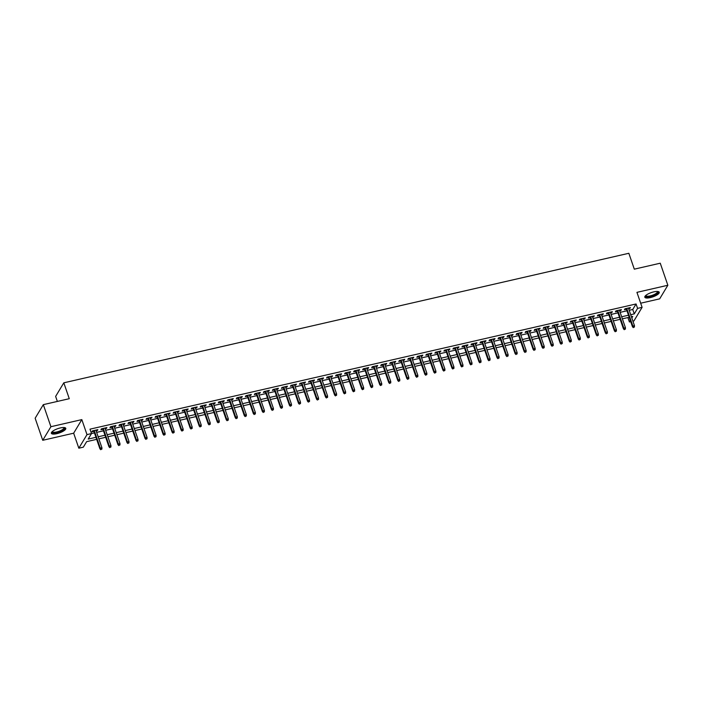 <?xml version="1.0" encoding="UTF-8"?>
<svg xmlns="http://www.w3.org/2000/svg" width="703" height="703" viewBox="0 0 703 703"><rect width="100%" height="100%" fill="white"/><g stroke="black" fill="none" stroke-linecap="round" stroke-linejoin="round"><path stroke-width="1.05" d="M56.838 433.672A7.628 2.276 161 0 0 65.774 428.32A7.628 2.276 161 0 0 60.291 427.942A7.628 2.276 161 0 0 51.354 433.285A7.628 2.276 161 0 0 56.838 433.672M650.301 297.606A7.628 2.276 161 0 0 659.238 292.263A7.628 2.276 161 0 0 653.755 291.877A7.628 2.276 161 0 0 644.818 297.228A7.628 2.276 161 0 0 650.301 297.606M96.663 439.357L86.645 441.651L83.332 447.161L78.824 448.198L86.996 434.612L94.439 432.89M73.657 433.197L81.829 419.612L50.915 426.703L43.322 404.647L35.15 418.232L42.742 440.289L73.657 433.197L78.824 448.198M57.365 401.431L55.634 396.413L63.806 382.819L628.842 253.282L634.308 269.161L660.258 263.203L667.85 285.26L636.936 292.351L642.103 307.343L633.921 320.928L632.92 321.157M640.67 303.204L659.678 298.845L667.85 285.26M630.714 321.666L629.413 321.965L630.31 320.48M627.893 317.563L629.413 321.965M50.915 426.703L42.742 440.289M96.109 430.851L97.313 430.57L97.866 429.656L92.453 430.895L91.9 431.809L93.903 431.352M105.134 428.777L106.338 428.505L106.891 427.582L101.478 428.83L100.924 429.744L102.928 429.287M114.158 426.712L115.362 426.431L115.916 425.517L110.503 426.756L109.949 427.67L111.962 427.213M123.192 424.638L124.387 424.366L124.941 423.443L119.528 424.691L118.974 425.605L120.986 425.148M132.217 422.573L133.421 422.292L133.965 421.378L128.552 422.617L127.999 423.54L130.011 423.074M141.241 420.499L142.445 420.227L142.999 419.304L137.577 420.552L137.023 421.466L139.036 421.009M150.266 418.434L151.47 418.153L152.024 417.239L146.611 418.478L146.057 419.401L148.061 418.935M159.291 416.361L160.495 416.088L161.049 415.165L155.635 416.413L155.082 417.327L157.085 416.87M168.316 414.295L169.52 414.014L170.073 413.1L164.66 414.339L164.107 415.262L166.11 414.796M177.341 412.222L178.544 411.949L179.098 411.027L173.685 412.274L173.131 413.188L175.144 412.731M186.374 410.157L187.578 409.875L188.123 408.961L182.71 410.201L182.156 411.123L184.168 410.657M195.399 408.083L196.603 407.81L197.156 406.888L191.734 408.135L191.181 409.049L193.193 408.592M204.424 406.018L205.627 405.736L206.181 404.823L200.759 406.062L200.214 406.984L202.218 406.519M213.448 403.944L214.652 403.671L215.206 402.749L209.793 403.997L209.239 404.91L211.243 404.453M222.473 401.879L223.677 401.598L224.231 400.684L218.818 401.923L218.264 402.845L220.267 402.38M231.498 399.805L232.702 399.532L233.255 398.61L227.842 399.858L227.289 400.772L229.301 400.315M240.531 397.74L241.727 397.459L242.28 396.545L236.867 397.784L236.313 398.706L238.326 398.241M249.556 395.666L250.76 395.394L251.305 394.471L245.892 395.719L245.338 396.633L247.351 396.176M258.581 393.601L259.785 393.32L260.338 392.406L254.917 393.645L254.363 394.568L256.375 394.102M267.606 391.527L268.81 391.255L269.363 390.332L263.941 391.58L263.397 392.494L265.4 392.037M276.631 389.462L277.834 389.181L278.388 388.267L272.975 389.506L272.421 390.429L274.425 389.963M285.655 387.388L286.859 387.116L287.413 386.193L282 387.441L281.446 388.355L283.45 387.898M294.68 385.323L295.884 385.042L296.438 384.128L291.024 385.367L290.471 386.29L292.483 385.824M303.714 383.249L304.909 382.977L305.462 382.054L300.049 383.302L299.496 384.216L301.508 383.759M312.738 381.184L313.942 380.903L314.487 379.989L309.074 381.228L308.52 382.151L310.533 381.685M321.763 379.11L322.967 378.838L323.521 377.915L318.099 379.163L317.545 380.077L319.557 379.62M330.788 377.045L331.992 376.764L332.545 375.85L327.123 377.089L326.579 378.012L328.582 377.546M339.813 374.971L341.017 374.699L341.57 373.776L336.157 375.024L335.603 375.938L337.607 375.481M348.837 372.906L350.041 372.625L350.595 371.711L345.182 372.95L344.628 373.873L346.632 373.407M357.862 370.833L359.066 370.56L359.62 369.637L354.207 370.885L353.653 371.799L355.665 371.342M366.896 368.767L368.1 368.486L368.644 367.572L363.231 368.811L362.678 369.734L364.69 369.268M375.92 366.694L377.124 366.421L377.678 365.507L372.256 366.746L371.702 367.66L373.715 367.203M384.945 364.629L386.149 364.356L386.703 363.433L381.281 364.672L380.736 365.595L382.74 365.129M393.97 362.555L395.174 362.282L395.727 361.368L390.314 362.607L389.761 363.521L391.764 363.064M402.995 360.49L404.199 360.217L404.752 359.295L399.339 360.534L398.786 361.456L400.789 360.99M412.02 358.416L413.223 358.143L413.777 357.229L408.364 358.468L407.81 359.382L409.823 358.925M421.044 356.351L422.248 356.078L422.802 355.156L417.389 356.395L416.835 357.317L418.847 356.852M430.078 354.277L431.282 354.004L431.827 353.091L426.413 354.33L425.86 355.243L427.872 354.787M439.103 352.212L440.306 351.939L440.86 351.017L435.438 352.256L434.885 353.178L436.897 352.713M448.127 350.138L449.331 349.866L449.885 348.952L444.463 350.191L443.918 351.105L445.922 350.648M457.152 348.073L458.356 347.8L458.91 346.878L453.497 348.117L452.943 349.039L454.946 348.574M466.177 345.999L467.381 345.727L467.934 344.813L462.521 346.052L461.968 346.966L463.971 346.509M475.202 343.934L476.406 343.662L476.959 342.739L471.546 343.978L470.992 344.901L473.005 344.444M484.235 341.869L485.43 341.588L485.984 340.674L480.571 341.913L480.017 342.827L482.03 342.37M493.26 339.795L494.464 339.523L495.009 338.6L489.596 339.839L489.042 340.762L491.054 340.305M502.285 337.73L503.489 337.449L504.042 336.535L498.62 337.774L498.067 338.688L500.079 338.231M511.309 335.656L512.513 335.384L513.067 334.461L507.645 335.7L507.1 336.623L509.104 336.166M520.334 333.591L521.538 333.31L522.092 332.396L516.679 333.635L516.125 334.549L518.129 334.092M529.359 331.517L530.563 331.245L531.116 330.322L525.703 331.561L525.15 332.484L527.153 332.027M538.384 329.452L539.588 329.171L540.141 328.257L534.728 329.496L534.175 330.41L536.187 329.953M547.417 327.378L548.621 327.106L549.166 326.183L543.753 327.431L543.199 328.345L545.212 327.888M556.442 325.313L557.646 325.032L558.2 324.118L552.778 325.357L552.224 326.271L554.236 325.814M565.467 323.239L566.671 322.967L567.224 322.044L561.802 323.292L561.258 324.206L563.261 323.749M574.492 321.174L575.695 320.893L576.249 319.979L570.836 321.218L570.282 322.141L572.286 321.675M583.516 319.1L584.72 318.828L585.274 317.905L579.861 319.153L579.307 320.067L581.311 319.61M592.541 317.035L593.745 316.754L594.299 315.84L588.886 317.079L588.332 318.002L590.335 317.536M601.566 314.962L602.77 314.689L603.323 313.766L597.91 315.014L597.357 315.928L599.369 315.471M610.599 312.897L611.803 312.615L612.348 311.701L606.935 312.94L606.381 313.863L608.394 313.397M619.624 310.823L620.828 310.55L621.382 309.628L615.96 310.875L615.406 311.789L617.419 311.332M629.176 310.295L632.753 309.478L636.066 303.968L89.993 429.164L91.504 433.575L88.191 439.085L95.951 437.301M96.636 432.389L103.464 430.825M105.67 430.315L112.489 428.751M114.694 428.25L121.514 426.686M123.719 426.176L130.538 424.612M132.744 424.111L139.563 422.547M141.769 422.037L148.597 420.473M150.793 419.972L157.621 418.408M159.827 417.898L166.646 416.334M168.852 415.833L175.671 414.269M177.877 413.759L184.696 412.195M186.901 411.694L193.72 410.13M195.926 409.621L202.745 408.056M204.951 407.555L211.779 405.991M213.976 405.482L220.804 403.926M223.009 403.417L229.828 401.852M232.034 401.351L238.853 399.787M241.059 399.278L247.878 397.713M250.083 397.213L256.903 395.648M259.108 395.139L265.927 393.575M268.133 393.074L274.961 391.509M277.158 391L283.986 389.436M286.191 388.935L293.01 387.371M295.216 386.861L302.035 385.297M304.241 384.796L311.06 383.232M313.266 382.722L320.085 381.158M322.29 380.657L329.118 379.093M331.315 378.583L338.143 377.019M340.349 376.518L347.168 374.954M349.373 374.444L356.193 372.88M358.398 372.379L365.217 370.815M367.423 370.305L374.242 368.741M376.448 368.24L383.267 366.676M385.472 366.166L392.3 364.602M394.497 364.101L401.325 362.537M403.531 362.027L410.35 360.463M412.556 359.962L419.375 358.398M421.58 357.889L428.399 356.324M430.605 355.823L437.424 354.259M439.63 353.75L446.449 352.185M448.655 351.685L455.482 350.12M457.679 349.611L464.507 348.047M466.713 347.546L473.532 345.981M475.738 345.472L482.557 343.908M484.762 343.407L491.582 341.843M493.787 341.333L500.606 339.769M502.812 339.268L509.64 337.704M511.837 337.194L518.665 335.63M520.861 335.129L527.689 333.565M529.895 333.055L536.714 331.491M538.92 330.99L545.739 329.426M547.945 328.916L554.764 327.352M556.969 326.851L563.788 325.287M565.994 324.777L572.822 323.213M575.019 322.712L581.847 321.148M584.052 320.638L590.871 319.074M593.077 318.573L599.896 317.009M602.102 316.499L608.921 314.935M611.127 314.434L617.946 312.87M620.151 312.36L626.971 310.796M628.649 308.758L629.853 308.476L630.406 307.562L624.985 308.802L624.44 309.724L626.443 309.258M81.829 419.612L86.996 434.612M636.066 303.968L637.586 308.38L642.103 307.343M43.322 404.647L69.272 398.698L63.806 382.819M631.821 317.967L632.726 316.455L631.408 316.763M629.203 317.264L622.375 318.828M620.178 319.338L613.35 320.902M611.144 321.403L604.325 322.967M602.12 323.477L595.3 325.041M593.095 325.542L586.276 327.106M584.07 327.616L577.251 329.18M575.045 329.681L568.226 331.245M566.02 331.754L559.193 333.319M556.996 333.82L550.168 335.384M547.962 335.893L541.143 337.449M538.937 337.958L532.118 339.523M529.913 340.024L523.094 341.588M520.888 342.097L514.069 343.662M511.863 344.162L505.035 345.727M502.838 346.236L496.01 347.8M493.814 348.301L486.986 349.866M484.78 350.375L477.961 351.939M475.755 352.44L468.936 354.004M466.73 354.514L459.911 356.078M457.706 356.579L450.887 358.143M448.681 358.653L441.853 360.217M439.656 360.718L432.828 362.282M430.623 362.792L423.804 364.356M421.598 364.857L414.779 366.421M412.573 366.931L405.754 368.495M403.548 368.996L396.729 370.56M394.524 371.07L387.704 372.634M385.499 373.135L378.671 374.699M376.474 375.209L369.646 376.773M367.441 377.274L360.621 378.838M358.416 379.348L351.597 380.912M349.391 381.413L342.572 382.977M340.366 383.486L333.547 385.051M331.341 385.552L324.522 387.116M322.317 387.625L315.489 389.19M313.292 389.69L306.464 391.255M304.258 391.764L297.439 393.329M295.234 393.829L288.415 395.394M286.209 395.903L279.39 397.467M277.184 397.968L270.365 399.532M268.159 400.042L261.331 401.606M259.135 402.107L252.307 403.671M250.101 404.181L243.282 405.745M241.076 406.246L234.257 407.81M232.052 408.32L225.232 409.884M223.027 410.385L216.208 411.949M214.002 412.459L207.183 414.023M204.977 414.524L198.149 416.088M195.952 416.598L189.125 418.162M186.919 418.663L180.1 420.227M177.894 420.737L171.075 422.301M168.869 422.802L162.05 424.366M159.845 424.876L153.026 426.44M150.82 426.941L144.001 428.505M141.795 429.015L134.967 430.579M132.77 431.08L125.942 432.644M123.737 433.153L116.918 434.718M114.712 435.219L107.893 436.783M105.687 437.292L98.868 438.848M630.696 314.707L634.273 313.889L637.586 308.38M98.156 436.8L104.984 435.236M107.181 434.726L114.009 433.162M116.215 432.661L123.034 431.097M125.239 430.588L132.059 429.023M134.264 428.522L141.083 426.958M143.289 426.449L150.108 424.884M152.314 424.384L159.133 422.819M161.339 422.31L168.166 420.746M170.363 420.245L177.191 418.68M179.397 418.171L186.216 416.607M188.422 416.106L195.241 414.542M197.446 414.032L204.265 412.468M206.471 411.967L213.29 410.403M215.496 409.893L222.324 408.329M224.521 407.828L231.349 406.264M233.554 405.754L240.373 404.19M242.579 403.689L249.398 402.125M251.604 401.615L258.423 400.051M260.628 399.55L267.448 397.986M269.653 397.476L276.472 395.912M278.678 395.411L285.506 393.847M287.703 393.337L294.531 391.773M296.736 391.272L303.555 389.708M305.761 389.207L312.58 387.643M314.786 387.133L321.605 385.569M323.811 385.068L330.63 383.504M332.835 382.994L339.654 381.43M341.86 380.929L348.688 379.365M350.885 378.855L357.713 377.291M359.918 376.79L366.738 375.226M368.943 374.717L375.762 373.152M377.968 372.652L384.787 371.087M386.993 370.578L393.812 369.013M396.017 368.513L402.845 366.948M405.042 366.439L411.87 364.875M414.076 364.374L420.895 362.81M423.101 362.3L429.92 360.736M432.125 360.235L438.944 358.671M441.15 358.161L447.969 356.597M450.175 356.096L456.994 354.532M459.2 354.022L466.027 352.458M468.224 351.957L475.052 350.393M477.258 349.883L484.077 348.319M486.283 347.818L493.102 346.254M495.307 345.744L502.127 344.18M504.332 343.679L511.151 342.115M513.357 341.605L520.176 340.041M522.382 339.54L529.21 337.976M531.406 337.466L538.234 335.902M540.44 335.401L547.259 333.837M549.465 333.327L556.284 331.763M558.49 331.262L565.309 329.698M567.514 329.189L574.333 327.624M576.539 327.123L583.367 325.559M585.564 325.05L592.392 323.485M594.597 322.985L601.417 321.42M603.622 320.911L610.441 319.347M612.647 318.846L619.466 317.281M621.672 316.772L628.491 315.208M632.753 309.478L634.273 313.889M629.598 307.747L629.853 308.476M620.573 309.812L620.828 310.55M611.548 311.886L611.803 312.615M602.524 313.951L602.77 314.689M593.499 316.025L593.745 316.754M584.465 318.09L584.72 318.828M575.441 320.164L575.695 320.893M566.416 322.229L566.671 322.967M557.391 324.303L557.646 325.032M548.366 326.368L548.621 327.106M539.342 328.442L539.588 329.171M530.308 330.507L530.563 331.245M521.283 332.581L521.538 333.31M512.259 334.646L512.513 335.384M503.234 336.719L503.489 337.449M494.209 338.784L494.464 339.523M485.184 340.858L485.43 341.588M476.159 342.923L476.406 343.662M467.126 344.997L467.381 345.727M458.101 347.062L458.356 347.8M449.076 349.136L449.331 349.866M440.052 351.201L440.306 351.939M431.027 353.275L431.282 354.004M422.002 355.34L422.248 356.078M412.977 357.414L413.223 358.143M403.944 359.479L404.199 360.217M394.919 361.553L395.174 362.282M385.894 363.618L386.149 364.356M376.87 365.692L377.124 366.421M367.845 367.757L368.1 368.486M358.82 369.822L359.066 370.56M349.786 371.896L350.041 372.625M340.762 373.961L341.017 374.699M331.737 376.035L331.992 376.764M322.712 378.1L322.967 378.838M313.687 380.174L313.942 380.903M304.663 382.239L304.909 382.977M295.638 384.313L295.884 385.042M286.604 386.378L286.859 387.116M277.58 388.451L277.834 389.181M268.555 390.517L268.81 391.255M259.53 392.59L259.785 393.32M250.505 394.655L250.76 395.394M241.481 396.729L241.727 397.459M232.456 398.794L232.702 399.532M223.422 400.868L223.677 401.598M214.397 402.933L214.652 403.671M205.373 405.007L205.627 405.736M196.348 407.072L196.603 407.81M187.323 409.146L187.578 409.875M178.298 411.211L178.544 411.949M169.265 413.285L169.52 414.014M160.24 415.35L160.495 416.088M151.215 417.424L151.47 418.153M142.191 419.489L142.445 420.227M133.166 421.563L133.421 422.292M124.141 423.628L124.387 424.366M115.116 425.702L115.362 426.431M106.083 427.767L106.338 428.505M97.058 429.841L97.313 430.57M626.188 308.529L632.454 326.71L632.849 326.051L626.768 308.397M633.517 327.264L634.422 327.053L633.517 327.264L632.849 326.051L634.475 325.674L628.394 308.019M632.454 326.71L633.298 327.624M634.422 327.053L634.475 325.674M657.657 291.49A6.599 1.977 -19 0 1 656.479 293.959A6.599 1.977 -19 0 1 650.293 296.517A6.599 1.977 -19 0 1 645.591 295.638M645.829 295.427A6.107 1.828 161 0 0 645.855 295.585A6.107 1.828 161 0 0 650.257 295.893A6.107 1.828 161 0 0 657.41 291.604A6.107 1.828 161 0 0 657.34 291.464M644.809 296.789A7.575 2.267 161 0 0 650.073 296.886A7.575 2.267 161 0 0 658.983 291.912M64.193 427.547A6.599 1.977 -19 0 1 64.342 427.652A6.599 1.977 -19 0 1 60.08 431.545A6.599 1.977 -19 0 1 52.303 432.547A6.599 1.977 -19 0 1 52.127 431.704M52.365 431.484A6.107 1.828 161 0 0 52.391 431.651A6.107 1.828 161 0 0 52.593 431.923A6.107 1.828 161 0 0 59.28 431.203A6.107 1.828 161 0 0 63.947 427.67A6.107 1.828 161 0 0 63.876 427.521M51.337 432.846A7.575 2.267 161 0 0 51.407 432.907A7.575 2.267 161 0 0 59.184 432.196A7.575 2.267 161 0 0 65.52 427.969M617.164 310.594L623.429 328.784L623.825 328.116L617.744 310.462M624.492 329.329L625.398 329.127L624.492 329.329L623.825 328.116L625.45 327.747L619.369 310.093M623.429 328.784L624.273 329.698M625.398 329.127L625.45 327.747M608.139 312.668L614.404 330.849L614.8 330.19L608.719 312.536M615.468 331.403L616.373 331.192L615.468 331.403L614.8 330.19L616.426 329.812L610.345 312.158M614.404 330.849L615.248 331.763M616.373 331.192L616.426 329.812M599.114 314.733L605.371 332.923L605.775 332.255L599.694 314.601M606.443 333.468L607.339 333.266L606.443 333.468L605.775 332.255L607.401 331.886L601.32 314.232M605.371 332.923L606.223 333.837M607.339 333.266L607.401 331.886M590.089 316.807L596.346 334.988L596.75 334.329L590.669 316.675M597.418 335.542L598.315 335.331L597.418 335.542L596.75 334.329L598.367 333.951L592.295 316.297M596.346 334.988L597.19 335.902M598.315 335.331L598.367 333.951M581.065 318.872L587.321 337.062L587.717 336.394L581.645 318.74M588.385 337.607L589.29 337.405L588.385 337.607L587.717 336.394L589.342 336.025L583.262 318.371M587.321 337.062L588.165 337.976M589.29 337.405L589.342 336.025M572.031 320.946L578.297 339.127L578.692 338.468L572.611 320.814M579.36 339.681L580.265 339.47L579.36 339.681L578.692 338.468L580.318 338.09L574.237 320.436M578.297 339.127L579.14 340.041M580.265 339.47L580.318 338.09M563.006 323.011L569.272 341.192L569.667 340.533L563.586 322.879M570.335 341.746L571.24 341.544L570.335 341.746L569.667 340.533L571.293 340.164L565.212 322.51M569.272 341.192L570.115 342.115M571.24 341.544L571.293 340.164M553.982 325.085L560.247 343.266L560.643 342.607L554.562 324.953M561.31 343.82L562.215 343.609L561.31 343.82L560.643 342.607L562.268 342.229L556.187 324.575M560.247 343.266L561.091 344.18M562.215 343.609L562.268 342.229M544.957 327.15L551.222 345.331L551.618 344.672L545.537 327.018M552.286 345.885L553.182 345.674L552.286 345.885L551.618 344.672L553.243 344.303L547.162 326.649M551.222 345.331L552.066 346.254M553.182 345.674L553.243 344.303M535.932 329.224L542.189 347.405L542.593 346.746L536.512 329.083M543.261 347.959L544.157 347.748L543.261 347.959L542.593 346.746L544.219 346.368L538.138 328.714M542.189 347.405L543.032 348.319M544.157 347.748L544.219 346.368M526.907 331.289L533.164 349.47L533.559 348.811L527.487 331.157M534.227 350.024L535.132 349.813L534.227 350.024L533.559 348.811L535.185 348.442L529.113 330.788M533.164 349.47L534.008 350.393M535.132 349.813L535.185 348.442M517.883 333.363L524.139 351.544L524.535 350.885L518.462 333.222M525.203 352.098L526.108 351.887L525.203 352.098L524.535 350.885L526.16 350.507L520.079 332.853M524.139 351.544L524.983 352.458M526.108 351.887L526.16 350.507M508.849 335.428L515.114 353.609L515.51 352.95L509.429 335.296M516.178 354.163L517.083 353.952L516.178 354.163L515.51 352.95L517.136 352.581L511.055 334.927M515.114 353.609L515.958 354.532M517.083 353.952L517.136 352.581M499.824 337.502L506.09 355.683L506.485 355.024L500.404 337.361M507.153 356.228L508.058 356.026L507.153 356.228L506.485 355.024L508.111 354.646L502.03 336.992M506.09 355.683L506.933 356.597M508.058 356.026L508.111 354.646M490.799 339.567L497.065 357.748L497.46 357.089L491.379 339.435M498.128 358.302L499.033 358.091L498.128 358.302L497.46 357.089L499.086 356.72L493.005 339.066M497.065 357.748L497.909 358.671M499.033 358.091L499.086 356.72M481.775 341.64L488.031 359.822L488.436 359.163L482.355 341.5M489.103 360.367L490 360.164L489.103 360.367L488.436 359.163L490.061 358.785L483.98 341.131M488.031 359.822L488.884 360.736M490 360.164L490.061 358.785M472.75 343.705L479.007 361.887L479.411 361.228L473.33 343.574M480.079 362.44L480.975 362.23L480.079 362.44L479.411 361.228L481.028 360.859L474.956 343.205M479.007 361.887L479.85 362.81M480.975 362.23L481.028 360.859M463.725 345.779L469.982 363.961L470.377 363.302L464.305 345.639M471.045 364.506L471.95 364.303L471.045 364.506L470.377 363.302L472.003 362.924L465.922 345.27M469.982 363.961L470.825 364.875M471.95 364.303L472.003 362.924M454.7 347.844L460.957 366.026L461.353 365.367L455.272 347.713M462.02 366.579L462.925 366.368L462.02 366.579L461.353 365.367L462.978 364.998L456.897 347.344M460.957 366.026L461.801 366.948M462.925 366.368L462.978 364.998M445.667 349.918L451.932 368.1L452.328 367.441L446.247 349.778M452.996 368.644L453.901 368.442L452.996 368.644L452.328 367.441L453.953 367.063L447.873 349.409M451.932 368.1L452.776 369.013M453.901 368.442L453.953 367.063M436.642 351.983L442.908 370.165L443.303 369.506L437.222 351.851M443.971 370.718L444.876 370.507L443.971 370.718L443.303 369.506L444.929 369.137L438.848 351.474M442.908 370.165L443.751 371.087M444.876 370.507L444.929 369.137M427.617 354.048L433.883 372.239L434.278 371.579L428.197 353.917M434.946 372.783L435.851 372.581L434.946 372.783L434.278 371.579L435.904 371.202L429.823 353.547M433.883 372.239L434.726 373.152M435.851 372.581L435.904 371.202M418.593 356.122L424.849 374.304L425.253 373.644L419.173 355.99M425.921 374.857L426.818 374.646L425.921 374.857L425.253 373.644L426.879 373.275L420.798 355.613M424.849 374.304L425.702 375.226M426.818 374.646L426.879 373.275M409.568 358.187L415.825 376.377L416.229 375.718L410.148 358.055M416.897 376.922L417.793 376.72L416.897 376.922L416.229 375.718L417.846 375.34L411.773 357.686M415.825 376.377L416.668 377.291M417.793 376.72L417.846 375.34M400.543 360.261L406.8 378.442L407.195 377.783L401.123 360.129M407.863 378.996L408.768 378.785L407.863 378.996L407.195 377.783L408.821 377.414L402.74 359.751M406.8 378.442L407.643 379.365M408.768 378.785L408.821 377.414M391.509 362.326L397.775 380.516L398.17 379.857L392.089 362.194M398.838 381.061L399.743 380.859L398.838 381.061L398.17 379.857L399.796 379.479L393.715 361.825M397.775 380.516L398.619 381.43M399.743 380.859L399.796 379.479M382.485 364.4L388.75 382.581L389.146 381.922L383.065 364.268M389.814 383.135L390.719 382.924L389.814 383.135L389.146 381.922L390.771 381.553L384.69 363.89M388.75 382.581L389.594 383.504M390.719 382.924L390.771 381.553M373.46 366.465L379.725 384.655L380.121 383.996L374.04 366.333M380.789 385.2L381.694 384.998L380.789 385.2L380.121 383.996L381.747 383.618L375.666 365.964M379.725 384.655L380.569 385.569M381.694 384.998L381.747 383.618M364.435 368.539L370.701 386.72L371.096 386.061L365.015 368.407M371.764 387.274L372.66 387.063L371.764 387.274L371.096 386.061L372.722 385.692L366.641 368.029M370.701 386.72L371.544 387.643M372.66 387.063L372.722 385.692M355.41 370.604L361.667 388.794L362.071 388.135L355.99 370.472M362.739 389.339L363.636 389.137L362.739 389.339L362.071 388.135L363.697 387.757L357.616 370.103M361.667 388.794L362.511 389.708M363.636 389.137L363.697 387.757M346.386 372.678L352.642 390.859L353.047 390.2L346.966 372.546M353.706 391.413L354.611 391.202L353.706 391.413L353.047 390.2L354.664 389.831L348.591 372.168M352.642 390.859L353.486 391.782M354.611 391.202L354.664 389.831M337.361 374.743L343.618 392.933L344.013 392.274L337.941 374.611M344.681 393.478L345.586 393.276L344.681 393.478L344.013 392.274L345.639 391.896L339.558 374.242M343.618 392.933L344.461 393.847M345.586 393.276L345.639 391.896M328.327 376.817L334.593 394.998L334.988 394.339L328.907 376.685M335.656 395.552L336.561 395.341L335.656 395.552L334.988 394.339L336.614 393.97L330.533 376.307M334.593 394.998L335.436 395.921M336.561 395.341L336.614 393.97M319.303 378.882L325.568 397.072L325.964 396.404L319.883 378.75M326.631 397.617L327.536 397.415L326.631 397.617L325.964 396.404L327.589 396.035L321.508 378.381M325.568 397.072L326.412 397.986M327.536 397.415L327.589 396.035M310.278 380.956L316.543 399.137L316.939 398.478L310.858 380.824M317.607 399.691L318.512 399.48L317.607 399.691L316.939 398.478L318.564 398.109L312.484 380.446M316.543 399.137L317.387 400.06M318.512 399.48L318.564 398.109M301.253 383.021L307.519 401.211L307.914 400.543L301.833 382.889M308.582 401.756L309.478 401.554L308.582 401.756L307.914 400.543L309.54 400.174L303.459 382.52M307.519 401.211L308.362 402.125M309.478 401.554L309.54 400.174M292.228 385.095L298.485 403.276L298.889 402.617L292.808 384.963M299.557 403.83L300.453 403.619L299.557 403.83L298.889 402.617L300.506 402.248L294.434 384.585M298.485 403.276L299.329 404.199M300.453 403.619L300.506 402.248M283.204 387.16L289.46 405.35L289.856 404.682L283.784 387.028M290.524 405.895L291.429 405.693L290.524 405.895L289.856 404.682L291.481 404.313L285.409 386.659M289.46 405.35L290.304 406.264M291.429 405.693L291.481 404.313M274.179 389.234L280.435 407.415L280.831 406.756L274.75 389.102M281.499 407.968L282.404 407.758L281.499 407.968L280.831 406.756L282.457 406.387L276.376 388.724M280.435 407.415L281.279 408.338M282.404 407.758L282.457 406.387M265.145 391.299L271.411 409.489L271.806 408.821L265.725 391.167M272.474 410.034L273.379 409.831L272.474 410.034L271.806 408.821L273.432 408.452L267.351 390.798M271.411 409.489L272.254 410.403M273.379 409.831L273.432 408.452M256.12 393.372L262.386 411.554L262.781 410.895L256.7 393.241M263.449 412.107L264.354 411.896L263.449 412.107L262.781 410.895L264.407 410.526L258.326 392.863M262.386 411.554L263.23 412.468M264.354 411.896L264.407 410.526M247.096 395.438L253.361 413.628L253.757 412.96L247.676 395.306M254.424 414.172L255.33 413.97L254.424 414.172L253.757 412.96L255.382 412.591L249.301 394.937M253.361 413.628L254.205 414.542M255.33 413.97L255.382 412.591M238.071 397.511L244.328 415.693L244.732 415.034L238.651 397.38M245.4 416.246L246.296 416.035L245.4 416.246L244.732 415.034L246.358 414.665L240.277 397.002M244.328 415.693L245.18 416.607M246.296 416.035L246.358 414.665M229.046 399.576L235.303 417.767L235.707 417.099L229.626 399.445M236.375 418.311L237.271 418.109L236.375 418.311L235.707 417.099L237.324 416.73L231.252 399.076M235.303 417.767L236.146 418.68M237.271 418.109L237.324 416.73M220.021 401.65L226.278 419.832L226.674 419.173L220.601 401.518M227.341 420.385L228.247 420.174L227.341 420.385L226.674 419.173L228.299 418.795L222.218 401.141M226.278 419.832L227.122 420.746M228.247 420.174L228.299 418.795M210.988 403.715L217.253 421.905L217.649 421.238L211.568 403.584M218.317 422.45L219.222 422.248L218.317 422.45L217.649 421.238L219.274 420.869L213.194 403.214M217.253 421.905L218.097 422.819M219.222 422.248L219.274 420.869M201.963 405.789L208.229 423.971L208.624 423.311L202.543 405.657M209.292 424.524L210.197 424.313L209.292 424.524L208.624 423.311L210.25 422.934L204.169 405.279M208.229 423.971L209.072 424.884M210.197 424.313L210.25 422.934M192.938 407.854L199.204 426.044L199.599 425.377L193.518 407.722M200.267 426.589L201.172 426.387L200.267 426.589L199.599 425.377L201.225 425.007L195.144 407.353M199.204 426.044L200.047 426.958M201.172 426.387L201.225 425.007M183.914 409.928L190.179 428.109L190.575 427.45L184.494 409.796M191.242 428.663L192.139 428.452L191.242 428.663L190.575 427.45L192.2 427.072L186.119 409.418M190.179 428.109L191.023 429.023M192.139 428.452L192.2 427.072M174.889 411.993L181.146 430.183L181.55 429.515L175.469 411.861M182.218 430.728L183.114 430.526L182.218 430.728L181.55 429.515L183.175 429.146L177.094 411.492M181.146 430.183L181.989 431.097M183.114 430.526L183.175 429.146M165.864 414.067L172.121 432.248L172.525 431.589L166.444 413.935M173.184 432.802L174.089 432.591L173.184 432.802L172.525 431.589L174.142 431.211L168.07 413.557M172.121 432.248L172.964 433.162M174.089 432.591L174.142 431.211M156.839 416.132L163.096 434.322L163.491 433.654L157.419 416M164.159 434.867L165.064 434.665L164.159 434.867L163.491 433.654L165.117 433.285L159.036 415.631M163.096 434.322L163.94 435.236M165.064 434.665L165.117 433.285M147.806 418.206L154.071 436.387L154.467 435.728L148.386 418.074M155.135 436.941L156.04 436.73L155.135 436.941L154.467 435.728L156.092 435.35L150.011 417.696M154.071 436.387L154.915 437.301M156.04 436.73L156.092 435.35M138.781 420.271L145.046 438.461L145.442 437.793L139.361 420.139M146.11 439.006L147.015 438.804L146.11 439.006L145.442 437.793L147.068 437.424L140.987 419.77M145.046 438.461L145.89 439.375M147.015 438.804L147.068 437.424M129.756 422.345L136.022 440.526L136.417 439.867L130.336 422.213M137.085 441.08L137.99 440.869L137.085 441.08L136.417 439.867L138.043 439.489L131.962 421.835M136.022 440.526L136.865 441.44M137.99 440.869L138.043 439.489M120.731 424.41L126.997 442.591L127.392 441.932L121.311 424.278M128.06 443.145L128.957 442.943L128.06 443.145L127.392 441.932L129.018 441.563L122.937 423.909M126.997 442.591L127.841 443.514M128.957 442.943L129.018 441.563M111.707 426.484L117.963 444.665L118.368 444.006L112.287 426.352M119.035 445.219L119.932 445.008L119.035 445.219L118.368 444.006L119.993 443.628L113.912 425.974M117.963 444.665L118.807 445.579M119.932 445.008L119.993 443.628M102.682 428.549L108.939 446.73L109.334 446.071L103.262 428.417M110.002 447.284L110.907 447.073L110.002 447.284L109.334 446.071L110.96 445.702L104.888 428.048M108.939 446.73L109.782 447.653M110.907 447.073L110.96 445.702M93.657 430.623L99.914 448.804L100.309 448.145L94.228 430.482M100.977 449.358L101.882 449.147L100.977 449.358L100.309 448.145L101.935 447.767L95.854 430.113M99.914 448.804L100.757 449.718M101.882 449.147L101.935 447.767"/></g></svg>
